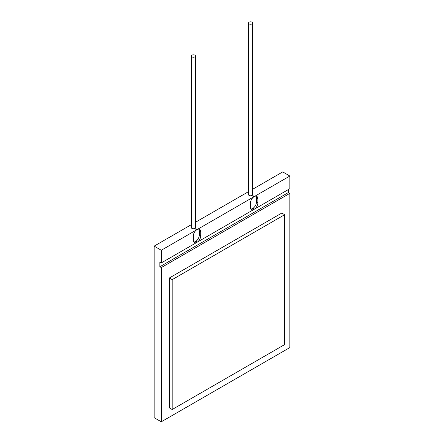 <?xml version="1.0" encoding="UTF-8"?>
<svg xmlns="http://www.w3.org/2000/svg" width="444" height="444" viewBox="0 0 444 444"><rect width="100%" height="100%" fill="white"/><g stroke="black" fill="none" stroke-linecap="round" stroke-linejoin="round"><path stroke-width="0.67" d="M191.969 56.876A2.065 1.193 0 0 0 194.222 57.132A2.065 1.193 0 0 0 195.499 56.033A2.065 1.193 0 0 0 194.894 55.189A2.065 1.193 0 0 0 192.641 54.928A2.065 1.193 0 0 0 191.364 56.033A2.065 1.193 0 0 0 191.969 56.876M191.364 56.033L191.364 227.578A2.065 1.193 0 0 0 191.969 228.421A2.065 1.193 0 0 0 194.222 228.677A2.065 1.193 0 0 0 195.499 227.578L195.499 56.033M249.106 23.887A2.065 1.193 0 0 0 251.359 24.143A2.065 1.193 0 0 0 252.636 23.044A2.065 1.193 0 0 0 252.031 22.2A2.065 1.193 0 0 0 249.778 21.939A2.065 1.193 0 0 0 248.501 23.044A2.065 1.193 0 0 0 249.106 23.887M248.501 23.044L248.501 194.589A2.065 1.193 0 0 0 249.106 195.432A2.065 1.193 0 0 0 251.359 195.687A2.065 1.193 0 0 0 252.636 194.589L252.636 23.044M255.955 196.143A5.25 3.03 120 0 1 256.427 197.963L256.427 202.07A5.25 3.03 120 0 1 252.997 208.33L254.423 209.152L289.854 188.7L289.854 176.029L254.368 196.52L252.941 195.693L252.486 195.954L253.913 196.781L197.23 229.509L195.798 228.682L195.343 228.943L196.775 229.77L161.289 250.255L154.146 246.131L154.146 417.676L161.289 421.8L289.854 347.574L289.854 193.351L161.289 267.577L161.289 421.8M289.854 176.029L282.711 171.906L252.636 189.272M248.501 191.658L195.499 222.261M191.364 224.647L154.146 246.131M198.812 229.126A5.25 3.03 -60 0 1 199.289 230.952L199.289 235.059A5.25 3.03 -60 0 1 195.854 241.32L195.293 241.641L196.72 242.468L161.289 262.926L161.289 250.255M197.23 229.509A5.25 3.03 -60 0 1 199.628 229.37A5.25 3.03 -60 0 1 200.716 231.774L200.716 235.886A5.25 3.03 -60 0 1 197.286 242.141L196.72 242.468A5.25 3.03 -60 0 1 194.378 242.579A5.25 3.03 -60 0 1 193.29 240.176L193.29 236.064A5.25 3.03 -60 0 1 196.775 229.77M253.913 196.781A5.25 3.03 120 0 0 250.427 203.075L250.427 207.187A5.25 3.03 120 0 0 251.515 209.59A5.25 3.03 120 0 0 253.857 209.479L197.286 242.141L195.854 241.32L197.286 242.141M256.427 197.963L257.853 198.784A5.25 3.03 120 0 0 256.765 196.381A5.25 3.03 120 0 0 254.368 196.52M257.853 198.784L257.853 202.897A5.25 3.03 120 0 1 254.423 209.152L253.857 209.479L252.431 208.658L253.857 209.479M281.812 213.053L169.331 277.994L169.331 407.87L172.189 409.518L284.665 344.583L284.665 214.702L281.812 213.053M161.289 262.926L159.862 262.099L159.862 266.75L161.289 267.577M289.854 193.351L288.422 192.524L288.422 189.521M284.665 214.702L172.189 279.642L169.331 277.994M172.189 279.642L172.189 409.518M288.422 192.524L159.862 266.75M196.72 242.468L195.293 241.641A5.25 3.03 -60 0 1 193.762 241.997M250.899 209.007A5.25 3.03 120 0 0 252.431 208.658L252.997 208.33L254.423 209.152M256.427 202.07L257.853 202.897M199.289 230.952L200.716 231.774M199.289 235.059L200.716 235.886"/></g></svg>
